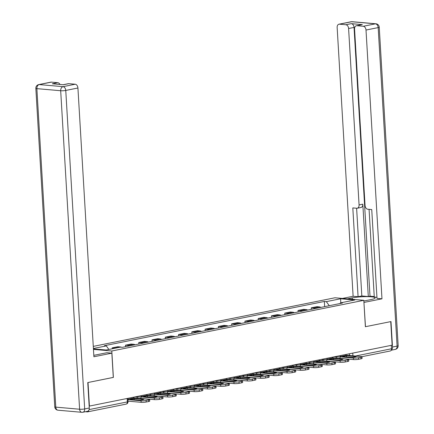 <?xml version="1.0" encoding="UTF-8"?>
<svg xmlns="http://www.w3.org/2000/svg" width="434" height="434" viewBox="0 0 434 434"><rect width="100%" height="100%" fill="white"/><g stroke="black" fill="none" stroke-linecap="round" stroke-linejoin="round"><path stroke-width="0.65" d="M113.285 377.401L88.021 382.511L89.42 406.072L392.135 345.176L390.736 321.616L365.379 326.715L363.811 300.312L334.956 297.773L93.277 346.386M113.372 377.406L111.804 351.003L363.811 300.312M85.438 411.725L87.256 411.888A2.398 1.655 -101.4 0 0 87.587 411.866A2.398 1.655 -101.4 0 0 88.764 410.342M391.311 345.345L391.511 348.773A2.398 1.655 78.6 0 1 390.302 350.976L361.869 356.694M320.889 307.391A5.512 3.803 -101.4 0 0 319.473 306.903L316.907 306.675L311.292 307.804L313.858 308.031A5.512 3.803 78.6 0 1 315.274 308.52M311.379 309.301L311.292 307.804M307.619 310.06A5.512 3.803 -101.4 0 0 306.198 309.572L303.632 309.344L298.017 310.473L300.583 310.701A5.512 3.803 78.6 0 1 302.004 311.189M298.109 311.975L298.017 310.473M294.344 312.73A5.512 3.803 -101.4 0 0 292.928 312.241L290.362 312.013L284.747 313.142L287.313 313.37A5.512 3.803 78.6 0 1 288.729 313.858M284.834 314.645L284.747 313.142M281.075 315.399A5.512 3.803 -101.4 0 0 279.653 314.91L277.087 314.683L271.472 315.811L274.038 316.039A5.512 3.803 78.6 0 1 275.454 316.527M271.565 317.314L271.472 315.811M267.8 318.068A5.512 3.803 -101.4 0 0 266.384 317.579L263.818 317.352L258.203 318.485L260.769 318.708A5.512 3.803 78.6 0 1 262.185 319.202M258.29 319.983L258.203 318.485M254.525 320.737A5.512 3.803 -101.4 0 0 253.109 320.249L250.543 320.026L244.928 321.155L247.494 321.377A5.512 3.803 78.6 0 1 248.91 321.871M245.015 322.652L244.928 321.155M241.255 323.411A5.512 3.803 -101.4 0 0 239.834 322.918L237.268 322.695L231.653 323.824L234.219 324.052A5.512 3.803 78.6 0 1 235.64 324.54M231.745 325.321L231.653 323.824M227.98 326.08A5.512 3.803 -101.4 0 0 226.564 325.587L223.998 325.364L218.383 326.493L220.949 326.721A5.512 3.803 78.6 0 1 222.365 327.209M218.47 327.99L218.383 326.493M214.711 328.75A5.512 3.803 -101.4 0 0 213.289 328.261L210.723 328.033L205.108 329.162L207.674 329.39A5.512 3.803 78.6 0 1 209.096 329.878M205.201 330.659L205.108 329.162M201.436 331.419A5.512 3.803 -101.4 0 0 200.02 330.93L197.454 330.703L191.839 331.831L194.405 332.059A5.512 3.803 78.6 0 1 195.821 332.547M191.926 333.334L191.839 331.831M188.166 334.088A5.512 3.803 -101.4 0 0 186.745 333.6L184.179 333.372L178.564 334.5L181.13 334.728A5.512 3.803 78.6 0 1 182.551 335.216M178.656 336.003L178.564 334.5M174.891 336.757A5.512 3.803 -101.4 0 0 173.475 336.269L170.909 336.041L165.294 337.175L167.86 337.397A5.512 3.803 78.6 0 1 169.276 337.885M165.381 338.672L165.294 337.175M161.622 339.426A5.512 3.803 -101.4 0 0 160.2 338.938L157.634 338.71L152.019 339.844L154.585 340.066A5.512 3.803 78.6 0 1 156.001 340.56M152.106 341.341L152.019 339.844M148.347 342.095A5.512 3.803 -101.4 0 0 146.931 341.607L144.365 341.384L138.75 342.513L141.316 342.735A5.512 3.803 78.6 0 1 142.732 343.229M138.837 344.01L138.75 342.513M135.072 344.77A5.512 3.803 -101.4 0 0 133.656 344.276L131.09 344.053L125.475 345.182L128.041 345.41A5.512 3.803 78.6 0 1 129.457 345.898M125.562 346.679L125.475 345.182M121.401 347.227A5.512 3.803 -101.4 0 0 120.381 346.95L117.815 346.723L112.2 347.851L114.766 348.079A5.512 3.803 78.6 0 1 115.298 348.176M112.26 348.784L112.2 347.851M329.27 305.704L326.325 301.635L340.614 298.76L354.752 300.008L340.457 302.883L339.996 303.545M93.424 348.893L106.146 350.016L120.44 347.14L122.415 347.314L342.431 303.057L340.457 302.883M93.402 348.491L106.303 345.898L108.891 349.462M326.325 301.635L324.344 301.462L104.328 345.719L106.303 345.898M93.456 349.392L111.804 351.003M324.654 306.632L324.344 301.462M340.614 298.76L340.788 302.818M346.468 355.777L356.243 356.639A7.432 1.069 -3.4 0 1 352.327 357.426L342.556 356.564A7.432 1.069 176.6 0 1 344.14 356.135A7.432 1.069 176.6 0 1 346.468 355.777L346.538 356.916M340.261 356.889L353.395 358.045A3.597 0.521 -3.4 0 0 358.473 357.757L358.56 359.298A3.597 0.521 176.6 0 1 353.488 359.585L339.583 358.365M345.616 354.535A1.438 0.993 -101.4 0 0 346.495 355.251L360.969 356.526A3.597 0.521 -3.4 0 1 362.005 356.824A3.597 0.521 -3.4 0 1 360.936 357.258L358.473 357.757M362.005 356.824L362.097 358.365A3.597 0.521 176.6 0 1 361.028 358.799L360.936 357.258M358.56 359.298L361.028 358.799M347.379 298.863L352.213 297.892A13.487 1.942 -3.4 0 1 366.811 296.628A13.487 1.942 -3.4 0 1 375.139 297.925A13.487 1.942 -3.4 0 1 371.141 299.558L363.855 301.028M391.305 350.07A3.597 2.479 -101.4 0 0 392.504 347.021L390.991 321.567L365.466 326.699L363.936 302.422M364.023 302.427L381.974 298.814L377.01 298.38L371.737 209.579L367.782 209.231A3.597 2.479 -101.4 0 1 365.048 205.456L354.567 29.04A3.597 2.479 -101.4 0 1 356.385 25.736L361.826 24.64A3.597 2.479 78.6 0 1 362.325 24.613L351.301 23.648A3.597 2.479 78.6 0 1 354.041 27.418L370.007 296.189L374.249 296.563M369.068 209.345L374.276 297.057L376.951 297.29M370.007 296.189L368.303 296.531L361.826 295.961L358.083 296.71L353.119 296.276L337.153 27.505A3.597 2.479 -101.4 0 1 338.965 24.206A3.597 2.479 -101.4 0 1 339.464 24.179L345.86 24.738L351.301 23.648M342.415 298.429L353.119 296.276M381.974 298.814L366.008 30.049A3.597 2.479 -101.4 0 0 363.274 26.273L356.878 25.709A3.597 2.479 -101.4 0 0 356.385 25.736M354.041 27.418L348.594 28.514L359.075 204.929A3.597 2.479 -101.4 0 1 357.258 208.233A3.597 2.479 -101.4 0 1 356.764 208.26L352.809 207.913L358.083 296.71M348.594 28.514A3.597 2.479 -101.4 0 0 345.86 24.738M359.075 204.929L362.819 204.175L368.303 296.531M362.819 204.175A3.597 2.479 78.6 0 1 361.001 207.479L357.258 208.233M356.618 208.249L361.826 295.961M93.809 355.332A13.487 1.942 -3.4 0 0 94.802 355.148L106.883 352.717L111.847 353.151L93.896 356.764L77.925 87.999L65.762 90.446L84.684 408.942L89.274 408.014L87.766 382.56L113.29 377.428L111.847 353.151M51.38 82.124L39.217 84.576A3.597 2.479 -101.4 0 0 38.718 84.603L50.881 82.151A3.597 2.479 78.6 0 1 51.38 82.124L57.776 82.688A3.597 2.479 78.6 0 1 59.968 84.456M63.098 84.733L68.301 83.686A3.597 2.479 78.6 0 1 68.794 83.659L75.191 84.223A3.597 2.479 78.6 0 1 77.925 87.999M57.776 82.688L52.33 83.784L63.353 84.755L68.794 83.659M89.274 408.014A3.597 2.479 78.6 0 1 87.462 411.318L82.867 412.246A3.597 2.479 -101.4 0 0 84.684 408.942A3.597 0.521 176.6 0 1 79.606 409.229L60.684 90.733L36.874 88.639L55.796 407.135L79.606 409.229A3.597 2.55 -85 0 0 81.842 412.3A3.597 3.597 0 0 0 82.867 412.246A3.597 2.479 -101.4 0 1 82.368 412.267A3.597 2.55 -85 0 1 81.842 412.3L58.031 410.206A3.597 2.55 95 0 1 55.796 407.135A3.597 0.521 176.6 0 1 54.76 406.837A3.597 3.597 0 0 0 58.031 410.206M333.198 358.446L342.969 359.309A7.432 1.069 -3.4 0 1 339.057 360.095L329.281 359.233A7.432 1.069 176.6 0 1 330.865 358.809A7.432 1.069 176.6 0 1 333.198 358.446L333.263 359.585M326.992 359.558L340.12 360.719A3.597 0.521 -3.4 0 0 345.198 360.426L345.29 361.967A3.597 0.521 176.6 0 1 340.213 362.254L326.308 361.034M332.341 357.204A1.438 0.993 -101.4 0 0 333.225 357.92L347.694 359.195A3.597 0.521 -3.4 0 1 348.73 359.493A3.597 0.521 -3.4 0 1 347.667 359.927L345.198 360.426M348.73 359.493L348.822 361.034A3.597 0.521 176.6 0 1 347.759 361.468L347.667 359.927M345.29 361.967L347.759 361.468M319.923 361.115L329.694 361.978A7.432 1.069 -3.4 0 1 325.782 362.764L316.012 361.902A7.432 1.069 176.6 0 1 317.596 361.479A7.432 1.069 176.6 0 1 319.923 361.115L319.994 362.254M313.717 362.233L326.851 363.388A3.597 0.521 -3.4 0 0 331.923 363.095L332.015 364.636A3.597 0.521 176.6 0 1 326.943 364.923L313.039 363.703M319.071 359.873A1.438 0.993 -101.4 0 0 319.95 360.589L334.419 361.864A3.597 0.521 -3.4 0 1 335.46 362.162A3.597 0.521 -3.4 0 1 334.392 362.602L331.923 363.095M335.46 362.162L335.547 363.703A3.597 0.521 176.6 0 1 334.484 364.137L334.392 362.602M332.015 364.636L334.484 364.137M306.654 363.784L316.424 364.647A7.432 1.069 -3.4 0 1 312.507 365.433L302.737 364.571A7.432 1.069 176.6 0 1 304.321 364.148A7.432 1.069 176.6 0 1 306.654 363.784L306.719 364.923M300.447 364.902L313.576 366.057A3.597 0.521 -3.4 0 0 318.654 365.764L318.746 367.305A3.597 0.521 176.6 0 1 313.668 367.598L299.764 366.372M305.796 362.547A1.438 0.993 -101.4 0 0 306.675 363.258L321.149 364.533A3.597 0.521 -3.4 0 1 322.185 364.831A3.597 0.521 -3.4 0 1 321.122 365.271L318.654 365.764M322.185 364.831L322.278 366.372A3.597 0.521 176.6 0 1 321.209 366.806L321.122 365.271M318.746 367.305L321.209 366.806M293.379 366.453L303.149 367.316A7.432 1.069 -3.4 0 1 299.238 368.103L289.467 367.245A7.432 1.069 176.6 0 1 291.051 366.817A7.432 1.069 176.6 0 1 293.379 366.453L293.444 367.593M287.172 367.571L300.306 368.726A3.597 0.521 -3.4 0 0 305.379 368.433L305.471 369.974A3.597 0.521 176.6 0 1 300.393 370.267L286.494 369.041M292.521 365.216A1.438 0.993 -101.4 0 0 293.406 365.927L307.874 367.202A3.597 0.521 -3.4 0 1 308.91 367.506A3.597 0.521 -3.4 0 1 307.847 367.94L305.379 368.433M308.91 367.506L309.003 369.041A3.597 0.521 176.6 0 1 307.939 369.48L307.847 367.94M305.471 369.974L307.939 369.48M280.104 369.128L289.879 369.985A7.432 1.069 -3.4 0 1 285.963 370.772L276.192 369.914A7.432 1.069 176.6 0 1 277.776 369.486A7.432 1.069 176.6 0 1 280.104 369.128L280.174 370.262M273.897 370.24L287.031 371.396A3.597 0.521 -3.4 0 0 292.109 371.103L292.201 372.643A3.597 0.521 176.6 0 1 287.124 372.936L273.219 371.71M279.252 367.886A1.438 0.993 -101.4 0 0 280.131 368.602L294.605 369.871A3.597 0.521 -3.4 0 1 295.641 370.175A3.597 0.521 -3.4 0 1 294.577 370.609L292.109 371.103M295.641 370.175L295.733 371.71A3.597 0.521 176.6 0 1 294.664 372.15L294.577 370.609M292.201 372.643L294.664 372.15M266.834 371.797L276.604 372.654A7.432 1.069 -3.4 0 1 272.693 373.441L262.917 372.584A7.432 1.069 176.6 0 1 264.507 372.155A7.432 1.069 176.6 0 1 266.834 371.797L266.899 372.931M260.628 372.909L273.756 374.065A3.597 0.521 -3.4 0 0 278.834 373.777L278.926 375.312A3.597 0.521 176.6 0 1 273.849 375.605L259.95 374.379M265.977 370.555A1.438 0.993 -101.4 0 0 266.861 371.271L281.33 372.546A3.597 0.521 -3.4 0 1 282.366 372.844A3.597 0.521 -3.4 0 1 281.303 373.278L278.834 373.777M282.366 372.844L282.458 374.385A3.597 0.521 176.6 0 1 281.395 374.819L281.303 373.278M278.926 375.312L281.395 374.819M253.559 374.466L263.335 375.323A7.432 1.069 -3.4 0 1 259.418 376.115L249.648 375.253A7.432 1.069 176.6 0 1 251.232 374.824A7.432 1.069 176.6 0 1 253.559 374.466L253.63 375.605M247.353 375.578L260.487 376.734A3.597 0.521 -3.4 0 0 265.565 376.446L265.651 377.981A3.597 0.521 176.6 0 1 260.579 378.274L246.675 377.054M252.707 373.224A1.438 0.993 -101.4 0 0 253.586 373.94L268.06 375.215A3.597 0.521 -3.4 0 1 269.096 375.513A3.597 0.521 -3.4 0 1 268.028 375.947L265.565 376.446M269.096 375.513L269.188 377.054A3.597 0.521 176.6 0 1 268.12 377.488L268.028 375.947M265.651 377.981L268.12 377.488M240.29 377.135L250.06 377.998A7.432 1.069 -3.4 0 1 246.149 378.784L236.373 377.922A7.432 1.069 176.6 0 1 237.957 377.499A7.432 1.069 176.6 0 1 240.29 377.135L240.355 378.274M234.083 378.247L247.212 379.408A3.597 0.521 -3.4 0 0 252.29 379.115L252.382 380.656A3.597 0.521 176.6 0 1 247.304 380.944L233.405 379.723M239.432 375.893A1.438 0.993 -101.4 0 0 240.317 376.609L254.785 377.884A3.597 0.521 -3.4 0 1 255.821 378.182A3.597 0.521 -3.4 0 1 254.758 378.616L252.29 379.115M255.821 378.182L255.914 379.723A3.597 0.521 176.6 0 1 254.85 380.157L254.758 378.616M252.382 380.656L254.85 380.157M227.015 379.804L236.785 380.667A7.432 1.069 -3.4 0 1 232.874 381.453L223.103 380.591A7.432 1.069 176.6 0 1 224.687 380.168A7.432 1.069 176.6 0 1 227.015 379.804L227.085 380.944M220.808 380.922L233.942 382.077A3.597 0.521 -3.4 0 0 239.015 381.784L239.107 383.325A3.597 0.521 176.6 0 1 234.034 383.613L220.13 382.392M226.163 378.562A1.438 0.993 -101.4 0 0 227.042 379.278L241.516 380.553A3.597 0.521 -3.4 0 1 242.552 380.851A3.597 0.521 -3.4 0 1 241.483 381.291L239.015 381.784M242.552 380.851L242.644 382.392A3.597 0.521 176.6 0 1 241.575 382.826L241.483 381.291M239.107 383.325L241.575 382.826M213.745 382.473L223.515 383.336A7.432 1.069 -3.4 0 1 219.604 384.123L209.828 383.26A7.432 1.069 176.6 0 1 211.412 382.837A7.432 1.069 176.6 0 1 213.745 382.473L213.81 383.613M207.539 383.591L220.667 384.746A3.597 0.521 -3.4 0 0 225.745 384.453L225.837 385.994A3.597 0.521 176.6 0 1 220.76 386.287L206.855 385.061M212.888 381.236A1.438 0.993 -101.4 0 0 213.772 381.947L228.241 383.222A3.597 0.521 -3.4 0 1 229.277 383.52A3.597 0.521 -3.4 0 1 228.213 383.96L225.745 384.453M229.277 383.52L229.369 385.061A3.597 0.521 176.6 0 1 228.306 385.495L228.213 383.96M225.837 385.994L228.306 385.495M200.47 385.142L210.24 386.005A7.432 1.069 -3.4 0 1 206.329 386.792L196.559 385.934A7.432 1.069 176.6 0 1 198.143 385.506A7.432 1.069 176.6 0 1 200.47 385.142L200.541 386.282M194.264 386.26L207.398 387.416A3.597 0.521 -3.4 0 0 212.47 387.123L212.562 388.663A3.597 0.521 176.6 0 1 207.485 388.956L193.586 387.73M199.618 383.906A1.438 0.993 -101.4 0 0 200.497 384.616L214.966 385.891A3.597 0.521 -3.4 0 1 216.007 386.195A3.597 0.521 -3.4 0 1 214.938 386.629L212.47 387.123M216.007 386.195L216.094 387.73A3.597 0.521 176.6 0 1 215.031 388.17L214.938 386.629M212.562 388.663L215.031 388.17M187.2 387.817L196.971 388.674A7.432 1.069 -3.4 0 1 193.054 389.461L183.284 388.604A7.432 1.069 176.6 0 1 184.868 388.175A7.432 1.069 176.6 0 1 187.2 387.817L187.266 388.951M180.994 388.929L194.123 390.085A3.597 0.521 -3.4 0 0 199.201 389.792L199.293 391.332A3.597 0.521 176.6 0 1 194.215 391.625L180.311 390.399M186.343 386.575A1.438 0.993 -101.4 0 0 187.222 387.285L201.696 388.56A3.597 0.521 -3.4 0 1 202.732 388.864A3.597 0.521 -3.4 0 1 201.669 389.298L199.201 389.792M202.732 388.864L202.824 390.399A3.597 0.521 176.6 0 1 201.756 390.839L201.669 389.298M199.293 391.332L201.756 390.839M173.925 390.486L183.696 391.343A7.432 1.069 -3.4 0 1 179.784 392.13L170.014 391.273A7.432 1.069 176.6 0 1 171.598 390.844A7.432 1.069 176.6 0 1 173.925 390.486L173.991 391.62M167.719 391.598L180.853 392.754A3.597 0.521 -3.4 0 0 185.926 392.466L186.018 394.001A3.597 0.521 176.6 0 1 180.94 394.294L167.041 393.068M173.068 389.244A1.438 0.993 -101.4 0 0 173.953 389.96L188.421 391.229A3.597 0.521 -3.4 0 1 189.457 391.533A3.597 0.521 -3.4 0 1 188.394 391.967L185.926 392.466M189.457 391.533L189.549 393.074A3.597 0.521 176.6 0 1 188.486 393.508L188.394 391.967M186.018 394.001L188.486 393.508M160.651 393.155L170.426 394.012A7.432 1.069 -3.4 0 1 166.51 394.804L156.739 393.942A7.432 1.069 176.6 0 1 158.323 393.513A7.432 1.069 176.6 0 1 160.651 393.155L160.721 394.294M154.444 394.267L167.578 395.423A3.597 0.521 -3.4 0 0 172.656 395.135L172.748 396.671A3.597 0.521 176.6 0 1 167.67 396.964L153.766 395.737M159.799 391.913A1.438 0.993 -101.4 0 0 160.678 392.629L175.152 393.904A3.597 0.521 -3.4 0 1 176.188 394.202A3.597 0.521 -3.4 0 1 175.119 394.636L172.656 395.135M176.188 394.202L176.28 395.743A3.597 0.521 176.6 0 1 175.211 396.177L175.119 394.636M172.748 396.671L175.211 396.177M147.381 395.824L157.151 396.687A7.432 1.069 -3.4 0 1 153.24 397.473L143.464 396.611A7.432 1.069 176.6 0 1 145.054 396.182A7.432 1.069 176.6 0 1 147.381 395.824L147.446 396.964M141.175 396.936L154.303 398.092A3.597 0.521 -3.4 0 0 159.381 397.804L159.473 399.345A3.597 0.521 176.6 0 1 154.395 399.633L140.497 398.412M146.524 394.582A1.438 0.993 -101.4 0 0 147.408 395.298L161.877 396.573A3.597 0.521 -3.4 0 1 162.913 396.871A3.597 0.521 -3.4 0 1 161.849 397.305L159.381 397.804M162.913 396.871L163.005 398.412A3.597 0.521 176.6 0 1 161.942 398.846L161.849 397.305M159.473 399.345L161.942 398.846M134.106 398.493L143.882 399.356A7.432 1.069 -3.4 0 1 139.965 400.143L130.195 399.28A7.432 1.069 176.6 0 1 131.779 398.857A7.432 1.069 176.6 0 1 134.106 398.493L134.177 399.633M127.927 399.611L141.034 400.766A3.597 0.521 -3.4 0 0 146.112 400.474L146.198 402.014A3.597 0.521 176.6 0 1 141.126 402.302L128.019 401.152M133.254 397.251A1.438 0.993 -101.4 0 0 134.133 397.967L148.607 399.242A3.597 0.521 -3.4 0 1 149.643 399.54A3.597 0.521 -3.4 0 1 148.574 399.974L146.112 400.474M149.643 399.54L149.735 401.081A3.597 0.521 176.6 0 1 148.667 401.515L148.574 399.974M146.198 402.014L148.667 401.515M135.05 396.893L137.084 397.072A2.398 0.347 -3.4 0 0 140.47 396.877A2.398 0.347 -3.4 0 0 141.18 396.584L141.126 395.667M148.325 394.224L150.359 394.403A2.398 0.347 -3.4 0 0 153.739 394.208A2.398 0.347 -3.4 0 0 154.45 393.915L154.395 392.998M161.594 391.549L163.629 391.728A2.398 0.347 -3.4 0 0 167.014 391.539A2.398 0.347 -3.4 0 0 167.725 391.246L167.67 390.329M174.869 388.88L176.904 389.059A2.398 0.347 -3.4 0 0 180.289 388.864A2.398 0.347 -3.4 0 0 180.994 388.576L180.94 387.66M188.139 386.211L190.173 386.39A2.398 0.347 -3.4 0 0 193.559 386.195A2.398 0.347 -3.4 0 0 194.269 385.907L194.215 384.991M201.414 383.542L203.448 383.721A2.398 0.347 -3.4 0 0 206.834 383.526A2.398 0.347 -3.4 0 0 207.544 383.238L207.49 382.321M214.689 380.873L216.718 381.052A2.398 0.347 -3.4 0 0 220.103 380.857A2.398 0.347 -3.4 0 0 220.814 380.569L220.76 379.652M227.958 378.204L229.993 378.383A2.398 0.347 -3.4 0 0 233.378 378.188A2.398 0.347 -3.4 0 0 234.089 377.895L234.034 376.983M241.233 375.535L243.268 375.714A2.398 0.347 -3.4 0 0 246.648 375.519A2.398 0.347 -3.4 0 0 247.358 375.226L247.304 374.309M254.503 372.86L256.537 373.039A2.398 0.347 -3.4 0 0 259.923 372.849A2.398 0.347 -3.4 0 0 260.633 372.556L260.579 371.64M267.778 370.191L269.812 370.37A2.398 0.347 -3.4 0 0 273.192 370.18A2.398 0.347 -3.4 0 0 273.903 369.887L273.849 368.971M281.048 367.522L283.082 367.701A2.398 0.347 -3.4 0 0 286.467 367.506A2.398 0.347 -3.4 0 0 287.178 367.218L287.124 366.301M294.323 364.853L296.357 365.032A2.398 0.347 -3.4 0 0 299.742 364.837A2.398 0.347 -3.4 0 0 300.453 364.549L300.393 363.632M307.597 362.184L309.626 362.363A2.398 0.347 -3.4 0 0 313.012 362.168A2.398 0.347 -3.4 0 0 313.722 361.88L313.668 360.963M320.867 359.515L322.901 359.694A2.398 0.347 -3.4 0 0 326.287 359.498A2.398 0.347 -3.4 0 0 326.997 359.211L326.943 358.294M334.142 356.846L336.171 357.025A2.398 0.347 -3.4 0 0 339.556 356.829A2.398 0.347 -3.4 0 0 340.267 356.536L340.213 355.62M349.413 353.77L349.516 355.517M137.052 396.492L137.084 397.072A2.398 1.703 95 0 0 137.41 398.255M150.321 393.817L150.359 394.403A2.398 1.703 95 0 0 150.679 395.586M163.596 391.148L163.629 391.728A2.398 1.703 95 0 0 163.954 392.916M176.866 388.479L176.904 389.059A2.398 1.703 95 0 0 177.224 390.247M190.141 385.81L190.173 386.39A2.398 1.703 95 0 0 190.499 387.578M203.41 383.141L203.448 383.721A2.398 1.703 95 0 0 203.768 384.904M216.685 380.472L216.718 381.052A2.398 1.703 95 0 0 217.043 382.235M229.96 377.802L229.993 378.383A2.398 1.703 95 0 0 230.318 379.566M243.23 375.128L243.268 375.714A2.398 1.703 95 0 0 243.588 376.896M256.505 372.459L256.537 373.039A2.398 1.703 95 0 0 256.863 374.227M269.774 369.79L269.812 370.37A2.398 1.703 95 0 0 270.132 371.558M283.049 367.121L283.082 367.701A2.398 1.703 95 0 0 283.407 368.889M296.319 364.451L296.357 365.032A2.398 1.703 95 0 0 296.677 366.22M309.594 361.782L309.626 362.363A2.398 1.703 95 0 0 309.952 363.546M322.869 359.113L322.901 359.694A2.398 1.703 95 0 0 323.221 360.876M336.138 356.444L336.171 357.025A2.398 1.703 95 0 0 336.496 358.207M128.041 345.41L133.656 344.276M141.316 342.735L146.931 341.607M154.585 340.066L160.2 338.938M167.86 337.397L173.475 336.269M181.13 334.728L186.745 333.6M194.405 332.059L200.02 330.93M207.674 329.39L213.289 328.261M220.949 326.721L226.564 325.587M234.219 324.052L239.834 322.918M247.494 321.377L253.109 320.249M260.769 318.708L266.384 317.579M274.038 316.039L279.653 314.91M287.313 313.37L292.928 312.241M300.583 310.701L306.198 309.572M313.858 308.031L319.473 306.903M114.766 348.079L120.381 346.95M352.766 353.097L352.929 355.815M355.413 356.037L391.511 348.773M127.135 398.483L127.336 401.917A2.398 0.347 -3.4 0 0 128.046 401.624L127.851 398.341M89.095 409.604L127.336 401.917A2.398 1.655 -101.4 0 1 126.126 404.114A2.398 2.398 0 0 0 128.046 401.624M353.488 359.585L353.395 358.045M340.267 356.504L346.495 355.251M362.325 24.613L356.878 25.709M363.274 26.273L375.443 23.827L351.632 21.733L339.464 24.179M392.504 347.021L397.099 346.099L378.177 27.602L366.008 30.049M352.294 299.297L352.213 297.892M375.443 23.827A3.597 2.479 78.6 0 1 378.177 27.602A3.597 0.521 176.6 0 0 379.24 27.163A3.597 3.597 0 0 0 375.969 23.794A3.597 2.55 95 0 0 375.443 23.827M351.632 21.733A3.597 2.55 -85 0 1 352.158 21.7A3.597 3.597 0 0 0 351.133 21.754A3.597 2.479 78.6 0 1 351.632 21.733M379.24 27.163L398.162 345.659A3.597 0.521 176.6 0 1 397.099 346.099A3.597 2.479 78.6 0 1 395.282 349.397L391.235 350.216M38.718 84.603A3.597 3.597 0 0 0 35.838 88.341A3.597 0.521 176.6 0 0 36.874 88.639A3.597 2.55 -85 0 1 39.217 84.576L63.022 86.67L75.191 84.223M63.022 86.67A3.597 2.55 95 0 0 60.684 90.733A3.597 0.521 176.6 0 0 65.762 90.446A3.597 2.479 -101.4 0 0 63.022 86.67M340.213 362.254L340.12 360.719M326.992 359.173L333.225 357.92M326.943 364.923L326.851 363.388M313.722 361.842L319.95 360.589M313.668 367.598L313.576 366.057M300.447 364.511L306.675 363.258M300.393 370.267L300.306 368.726M287.178 367.18L293.406 365.927M287.124 372.936L287.031 371.396M273.903 369.855L280.131 368.602M273.849 375.605L273.756 374.065M260.628 372.524L266.861 371.271M260.579 378.274L260.487 376.734M247.358 375.193L253.586 373.94M247.304 380.944L247.212 379.408M234.083 377.862L240.317 376.609M234.034 383.613L233.942 382.077M220.814 380.531L227.042 379.278M220.76 386.287L220.667 384.746M207.539 383.2L213.772 381.947M207.485 388.956L207.398 387.416M194.269 385.869L200.497 384.616M194.215 391.625L194.123 390.085M180.994 388.538L187.222 387.285M180.94 394.294L180.853 392.754M167.725 391.213L173.953 389.96M167.67 396.964L167.578 395.423M154.45 393.882L160.678 392.629M154.395 399.633L154.303 398.092M141.175 396.551L147.408 395.298M141.126 402.302L141.034 400.766M127.905 399.22L134.133 397.967M339.469 358.468A2.398 2.398 0 0 0 340.267 356.536M326.2 361.142A2.398 2.398 0 0 0 326.997 359.211M312.925 363.811A2.398 2.398 0 0 0 313.722 361.88M299.65 366.48A2.398 2.398 0 0 0 300.453 364.549M286.38 369.15A2.398 2.398 0 0 0 287.178 367.218M273.105 371.819A2.398 2.398 0 0 0 273.903 369.887M259.836 374.488A2.398 2.398 0 0 0 260.633 372.556M246.561 377.157A2.398 2.398 0 0 0 247.358 375.226M233.291 379.826A2.398 2.398 0 0 0 234.089 377.895M220.016 382.5A2.398 2.398 0 0 0 220.814 380.569M206.747 385.17A2.398 2.398 0 0 0 207.544 383.238M193.472 387.839A2.398 2.398 0 0 0 194.269 385.907M180.197 390.508A2.398 2.398 0 0 0 180.994 388.576M166.927 393.177A2.398 2.398 0 0 0 167.725 391.246M153.652 395.846A2.398 2.398 0 0 0 154.45 393.915M140.383 398.515A2.398 2.398 0 0 0 141.18 396.584M126.126 404.114L87.587 411.866M375.969 23.794L352.158 21.7M351.133 21.754L338.965 24.206M395.282 349.397A3.597 3.597 0 0 0 398.162 345.659M35.838 88.341L54.76 406.837"/></g></svg>
